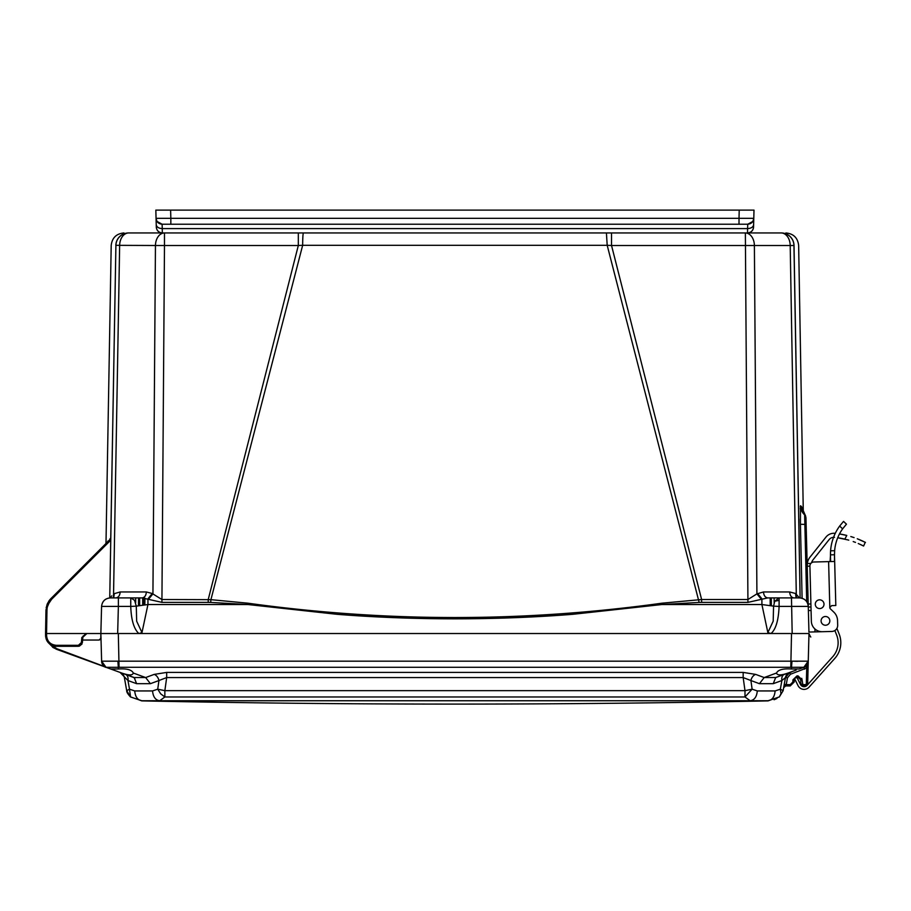 <?xml version="1.0" encoding="UTF-8"?>
<svg xmlns="http://www.w3.org/2000/svg" width="911" height="911" viewBox="0 0 911 911"><rect width="100%" height="100%" fill="white"/><g stroke="black" fill="none" stroke-linecap="round" stroke-linejoin="round"><path stroke-width="1.37" d="M110.242 633.532L46.563 633.521L46.962 610.188C47.087 606.031 48.625 602.399 51.585 599.324L48.226 604.323L51.585 599.324L110.755 540.155L109.753 597.923L115.902 245.503A12.765 12.765 0 0 1 128.667 232.954L298.318 232.954L298.318 245.503L302.657 245.31A12.765 0.763 90 0 1 303.42 232.954L781.171 232.954A12.765 12.765 0 0 1 793.948 245.503L794.016 245.332C800.188 245.56 800.188 245.56 794.016 245.332A12.765 12.754 90 0 0 781.262 232.954C787.423 232.954 787.423 232.954 781.262 232.954L781.171 232.954A12.765 9.03 -90 0 1 787.503 236.621A12.765 9.03 -90 0 1 790.201 245.503L793.948 245.503L800.097 597.923M128.576 232.954C122.427 232.954 122.427 232.954 128.576 232.954L128.576 232.954A12.765 12.754 -90 0 0 115.834 245.332C109.65 245.56 109.65 245.56 115.834 245.332L155.451 245.503A12.765 9.03 -90 0 1 164.481 232.954L164.481 245.503L298.318 245.503L208.232 599.529L208.232 602.376L161.919 602.376L142.082 597.901C144.644 597.559 146.067 595.578 146.352 591.956L152.228 593.505L161.919 599.529L210.919 599.666L302.657 245.31L607.193 245.31L611.532 245.503L701.618 599.529L661.807 603.207C523.882 622.304 385.957 622.304 248.031 603.207L210.919 599.666L210.692 602.422L208.232 602.376M611.532 233.114L611.532 245.503L790.201 245.503L796.282 593.881L795.565 593.505L799.391 597.901M611.532 232.954L606.419 232.954L607.193 245.31L699.158 602.422L662.001 604.528L572.712 614.31C535.417 617.271 496.153 618.785 454.942 618.842C413.731 618.785 374.455 617.271 337.116 614.31L247.838 604.528L248.031 603.207M115.891 246.369L115.902 245.503A12.765 12.765 0 0 1 128.667 232.954A12.765 9.03 90 0 0 119.637 245.503L113.556 593.881L120.184 591.956L146.352 591.956M789.655 591.956C789.951 595.578 791.374 597.559 793.937 597.901L767.768 597.901L747.92 602.376L701.618 602.376L701.618 599.529L747.92 599.529L745.369 232.954A12.765 9.03 90 0 1 754.388 245.503L756.916 593.881L763.486 591.956L789.655 591.956L795.565 593.505L796.1 597.901M148.664 599.039L152.934 593.881L155.451 245.503L164.481 245.503L161.919 602.376M110.755 540.155L110.789 538.72L50.879 598.629L45.96 610.211L50.879 598.629L49.604 600.053L50.879 598.629L51.585 599.324L50.879 598.629L51.585 599.324L48.226 604.323L51.585 599.324L48.226 604.323L51.585 599.324L50.879 598.629L51.585 599.324L50.879 598.629L51.585 599.324L50.879 598.629L51.585 599.324L50.879 598.629L46.142 607.99L47.292 603.936M110.185 539.312L109.571 539.938L110.151 538.56M106.393 543.115L106.336 542.444M106.006 543.286L105.425 544.083M106.336 542.375L105.744 543.765L106.393 542.728M107.919 541.043L107.498 542.011M115.902 245.503L110.743 538.754M800.131 597.923L794.016 245.332M800.416 524.098L800.325 519.042M800.279 509.01L800.291 508.315M800.325 507.165L800.393 506.095M801.578 507.017L801.68 508.338L801.498 506.539L800.484 505.764L800.427 524.258L802.101 598.288M793.959 246.369L793.948 245.503M747.92 602.376L747.92 599.529L756.916 593.881L761.186 599.039M661.807 603.207L662.001 604.528L761.903 604.528L761.903 598.812L757.622 593.505M152.228 593.505L147.946 598.812L147.946 604.528L247.838 604.528L210.692 602.422M111.051 596.853L111.7 595.874M132.186 597.901L115.913 597.901C118.453 597.536 119.876 595.555 120.184 591.956M110.311 597.901C105.107 598.39 102.191 601.226 101.576 606.419C102.226 601.26 105.141 598.425 110.311 597.901L132.448 597.901M113.738 597.901L114.285 593.505L113.738 597.901M800.484 505.764A12.765 12.765 -54.9 0 0 804.641 514.897L806.713 601.659M801.669 508.372A12.765 12.765 130.8 0 1 801.486 506.516L805.654 516.138L806.121 524.44L805.95 517.767L804.641 514.897M804.903 515.159L805.95 517.528L806.121 524.463L800.427 524.258M793.914 597.901L779.11 597.901L779.099 606.419L773.564 606.145L773.188 621.188L767.859 632.598L761.903 604.528L773.564 606.145L774.749 601.214L779.11 597.901L767.768 597.901C765.217 597.536 763.794 595.555 763.486 591.956M701.618 602.376L699.158 602.422M101.576 606.407L118.373 606.419L117.656 633.521L138.996 633.521L141.979 632.598L136.661 621.188L136.286 606.145L147.946 604.528L141.979 632.598M138.996 633.521L771.002 633.521L767.859 632.598M113.556 593.881L113.351 597.901M130.74 597.901L134.555 600.292L136.286 606.145L130.74 606.419L130.74 597.901L142.093 597.901M115.162 597.901L112.315 597.901M53.248 644.806L51.847 644.202M791.534 633.521L797.455 633.521M46.803 640.513L45.584 635.73C46.313 642.164 49.9 645.683 56.345 646.298L78.38 646.298L82.389 642.619L82.867 637.21L86.887 633.521L85.475 633.783L82.867 637.188L86.887 633.521L81.831 637.484L81.386 642.54L78.38 645.307L56.345 645.307C50.504 644.749 47.247 641.56 46.598 635.73L46.563 633.521L45.55 633.521L45.584 635.73C47.338 643.086 50.925 646.616 56.345 646.298L55.81 646.286M100.757 639.123L100.859 633.521L105.778 633.521M794.335 633.521L801.145 633.521M802.215 633.521L804.06 633.521M807.453 664.176L808.262 661.158L807.658 683.99L808.262 661.158A6.719 6.719 0 0 1 803.844 667.296L805.54 666.385L806.736 667.957L806.315 683.99L805.643 684.639L807.658 683.99L805.643 685.949L807.658 683.99L805.643 685.949L807.658 683.99L808.262 661.158A6.719 6.719 0 0 1 803.844 667.296L791.511 667.308L791.511 668.993L799.163 668.993L803.844 667.296L805.54 666.385L808.262 661.158L808.979 633.521L771.002 633.521C775.796 629.467 778.495 620.425 779.099 606.419L808.273 606.419L806.121 524.463M100.996 638.531L99.071 640.046L82.616 640.046L82.867 637.21L82.616 640.046L82.867 637.21L82.616 640.046L82.867 637.21L86.761 633.521M45.983 609.607L45.55 633.521M49.296 602.228L48.283 604.175M48.898 601.009L46.882 604.995M138.859 633.521C133.94 629.08 131.241 620.038 130.74 606.419L118.373 606.419L118.373 597.901L115.925 597.901M796.499 597.901L796.282 593.881M796.055 597.901L798.013 597.901M792.183 633.521L791.477 597.901L799.539 597.901C804.709 598.345 807.624 601.18 808.273 606.419L808.273 606.407M54.842 646.195L53.089 645.797M81.831 637.484L82.867 637.199L82.776 638.292M804.345 633.521L808.979 633.521L808.262 661.158C807.636 664.529 806.167 666.579 803.844 667.296L808.216 661.181L101.622 661.181L100.859 633.521L101.463 610.7M808.9 630.401L807.203 565.48L807.305 563.522L807.226 566.209L809.913 566.141A4.031 4.031 0 0 1 813.83 562.007L828.611 561.62L829.819 607.557L831.663 605.61L835.82 605.496L834.658 561.176L834.499 555.414L834.51 561.461L828.611 561.62M49.604 600.053L50.879 598.629L45.96 610.211L50.879 598.629L45.96 610.211L50.879 598.629L45.96 610.211L46.962 610.211L45.96 610.211M799.539 597.901C804.743 598.39 807.647 601.226 808.273 606.419C807.647 601.226 804.743 598.39 799.539 597.901C804.755 598.402 807.658 601.237 808.273 606.419L808.945 632.052L814.992 631.892L814.912 628.954M79.28 646.195L82.024 643.986M143.266 597.958L143.289 605.052L143.266 597.958M839.133 634.01L836.89 628.385L839.133 634.01A23.527 23.527 0 0 1 834.806 658.425L809.082 687.145A6.719 6.719 0 0 1 798.059 685.653L794.472 678.422L796.886 677.226L800.462 684.457A4.031 4.031 0 0 0 807.078 685.357L832.813 656.637A20.839 20.839 0 0 0 836.64 635.013L834.852 630.526M810.858 563.431L807.305 563.522A12.765 12.765 0 0 1 809.97 557.202L825.981 537.08A10.078 10.078 0 0 1 834.954 533.334C832.483 533.265 832.483 533.265 834.954 533.334A88.048 88.048 0 0 1 835.262 533.368M832.085 537.581L832.677 537.422L832.085 537.581M860.644 544.573L861.487 544.972M863.605 546.008L858.253 543.514L863.617 546.019L865.234 542.318M848.767 540.155L847.219 539.722L848.767 540.155M844.691 534.951L846.763 535.44C871.03 544.026 871.03 544.026 846.763 535.44L839.486 533.948A88.048 88.048 0 0 1 846.763 535.44L844.873 539.13C869.219 547.568 869.219 547.568 844.873 539.13A84.017 84.017 0 0 0 837.721 537.752L845.431 539.255M853.22 541.567L855.509 542.409M839.486 533.948L843.916 534.78L839.486 533.948M860.178 539.961L862.284 540.895M865.108 542.25L864.129 541.772M863.252 541.339L862.421 540.952M854.028 537.581L850.817 536.556L854.028 537.581M833.007 538.856L832.392 540.781L833.007 538.856M830.581 550.813L830.49 552.328L830.581 550.813A47.839 47.839 0 0 1 839.657 526.057L843.529 521.399L846.456 524.178L842.607 528.858A43.808 43.808 0 0 0 834.635 550.699L834.499 555.414L834.487 554.742L830.456 554.845L830.468 555.516L830.581 550.813L834.635 550.699M830.49 552.385L830.456 554.526L830.49 552.385M836.264 541.92L836.879 539.995M830.627 561.29L830.468 555.516L830.115 561.575M833.781 612.09L830.411 608.878A1.902 1.902 0 0 1 829.819 607.557A1.902 1.902 0 0 0 830.411 608.878L833.781 612.09A12.094 12.094 0 0 1 837.551 620.55L837.676 625.253A6.047 6.047 0 0 1 831.789 631.46L822.382 631.699A10.75 10.75 0 0 1 811.348 621.234L809.913 566.141M837.551 620.55L837.676 625.253M831.789 631.46L822.382 631.699M823.703 602.592A4.373 4.373 0 0 0 817.509 600.395A4.373 4.373 0 0 0 816.154 606.828A4.373 4.373 0 0 0 822.701 607.33M834.806 658.425L809.082 687.145M807.305 563.522L807.203 565.48M811.063 610.484L808.615 610.552L808.353 609.653M825.742 631.619L814.992 631.892M833.554 537.319A6.047 6.047 0 0 0 829.135 539.585L813.124 559.707A8.734 8.734 0 0 0 811.553 562.782M809.97 557.202L825.981 537.08M834.522 537.342C831.231 537.57 831.231 537.57 834.522 537.342M848.13 539.972L837.721 537.752M852.184 536.978L854.085 537.604M858.378 539.21L859.79 539.79M865.45 542.421L857.262 538.765M853.983 537.57L851.979 536.909M835.011 533.345L834.954 533.334C832.483 533.265 832.483 533.265 834.954 533.334C832.483 533.265 832.483 533.265 834.954 533.334M859.392 539.619L857.98 539.039M837.152 529.86L838.211 528.152M840.534 532.07L841.593 530.35L840.534 532.07M834.499 555.414L834.658 561.176M824.011 604.095A4.373 4.373 0 0 1 817.566 608.047A4.373 4.373 0 0 1 817.361 600.486A4.373 4.373 0 0 1 824.011 604.095M821.096 620.983A4.373 4.373 0 0 1 827.541 617.02A4.373 4.373 0 0 1 827.746 624.593A4.373 4.373 0 0 1 821.096 620.983M830.411 608.878A1.902 1.902 0 0 1 829.819 607.557M768.007 700.753L768.007 700.753C772.221 700.138 774.589 696.869 775.113 690.937L757.292 690.937C756.745 696.869 754.376 700.138 750.163 700.753L768.007 700.753L779.292 696.972L783.141 690.663L779.292 696.972L780.978 693.806L780.34 689.183L775.113 690.937M141.831 700.753L750.163 700.753L744.993 696.972L164.857 696.972L159.676 700.753C155.474 700.138 153.094 696.869 152.558 690.937L134.737 690.937C135.261 696.869 137.629 700.138 141.831 700.753L130.558 696.972L126.697 690.663L124.386 677.568L126.709 690.697C126.572 692.041 127.859 694.136 130.569 697.006M774.088 699.739L776.912 698.486M757.292 690.937L752.122 689.183L744.993 696.972L744.993 690.663L164.857 690.663L164.857 696.972L160.666 693.806L157.728 689.183L152.558 690.937M743.171 672.409L166.679 672.409L166.679 677.568L158.935 680.54L157.728 689.183L164.857 690.663L166.679 677.568L743.171 677.568L743.171 672.409L755.663 674.402A6.719 4.635 110.3 0 0 750.915 680.54L743.171 677.568L744.993 690.663L752.122 689.183L750.915 680.54L759.432 683.683L773.234 683.683L781.889 680.528L780.34 689.183L783.141 690.663L785.453 677.568L783.141 690.663M134.737 690.937L129.499 689.183L130.558 696.972M126.709 690.697L129.499 689.183L127.973 680.54L136.616 683.683L150.406 683.683L158.935 680.54A6.719 4.635 -110.3 0 0 154.175 674.402L166.679 672.409M807.658 683.99L808.068 662.582A6.719 6.719 0 0 0 808.262 661.158L808.068 662.582A6.719 6.719 0 0 0 808.262 661.158L806.736 667.957L790.463 674.254L789.78 672.409L785.453 677.568L784.246 684.446M789.78 672.409L790.463 674.254L787.446 677.864L786.25 684.639L784.257 684.343L783.688 687.611L785.567 685.949M784.223 686.552L783.688 687.6M759.432 683.683L764.192 677.545L775.682 677.545L773.234 683.683M786.797 674.573A6.719 6.719 0 0 0 785.453 677.568L781.866 680.54A6.719 4.566 -110 0 1 784.325 674.402L788.026 673.047C781.069 675.506 777.242 675.506 776.536 673.047L776.662 673.639M136.616 683.683L134.168 677.545L145.658 677.545L150.406 683.683M110.675 668.993L118.328 668.993C126.754 668.423 131.742 669.756 133.313 673.013L133.313 673.047C132.607 675.506 128.77 675.506 121.812 673.047L106.029 667.308L120.07 672.409L127.973 680.54A6.719 4.566 110 0 0 125.524 674.402L134.965 677.978M134.953 677.818L121.812 673.047M801.737 678.331L802.067 679.834L798.036 675.905L796.954 675.905L792.934 679.868L792.889 681.997L790.201 684.639L786.25 684.639L783.688 687.611L785.669 685.949L790.201 685.949L794.233 681.986L794.29 679.595M787.446 677.864L785.453 677.568A6.719 6.719 0 0 1 789.575 672.489A6.719 6.719 0 0 0 788.664 672.944A6.719 6.719 0 0 0 788.607 672.967M788.584 672.99A6.719 6.719 0 0 0 786.808 674.55M789.575 672.489L786.774 674.607L785.476 677.477M786.079 675.7L785.476 677.454M775.682 677.545L796.168 670.086M791.511 668.993C783.096 668.423 778.108 669.756 776.536 673.013L764.192 677.545L755.663 674.402M124.386 677.568A6.719 6.719 0 0 0 120.07 672.409L125.524 674.402M117.883 661.181L118.328 667.308L106.029 667.308L56.607 649.315L106.006 667.296L56.607 649.315L48.169 642.528L53.464 647.789M129.954 674.949L131.4 674.8M781.649 674.812L784.2 674.277M784.599 674.299L787.457 673.263M806.508 665.497L803.844 667.296A6.719 6.719 0 0 0 805.324 666.533A6.719 6.719 0 0 1 803.844 667.296L804.812 669.027M104.651 666.624L56.835 648.7L50.709 644.703M45.561 632.94L45.55 633.509L45.561 632.94M101.622 661.181L106.029 667.308L104.731 666.67M52.542 647.163L56.607 649.315L52.542 647.163L53.476 647.015M103.512 665.69L101.588 661.158A6.719 6.719 0 0 0 106.006 667.296A6.719 6.719 0 0 1 101.588 661.158C103.262 665.508 104.742 667.547 106.029 667.308L105.665 667.159M807.772 663.504L807.51 664.073L807.772 663.504M807.476 664.13L808.046 662.684M792.934 679.868L794.278 679.834L794.233 681.986L790.201 685.949L794.233 681.986L794.278 679.857M800.723 679.8L802.067 679.834L802.853 684.639L800.837 683.99L802.853 685.949L800.837 683.99L800.723 679.834L798.173 677.215M805.643 685.949L802.853 685.949L800.837 683.99L802.853 685.949L802.853 684.639L805.643 684.639L805.643 685.949M794.95 678.114L798.036 677.215L798.036 675.905M794.153 681.997L792.889 681.997L794.233 681.986L790.201 685.949L790.201 684.639M794.847 678.24L796.966 677.215L794.847 678.24M795.178 677.898L796.271 677.306M805.54 666.385A6.719 6.719 0 0 0 806.975 664.928A6.719 6.719 0 0 1 805.54 666.385L807.408 664.256M791.966 661.181L791.511 667.308L790.794 667.296L791.511 633.521L100.859 633.521L101.576 606.419L100.984 628.818M100.392 639.545L99.071 640.046L100.392 639.545M101.087 638.087L99.071 640.046M794.631 661.238L797.717 661.295M807.351 664.358A6.719 6.719 0 0 0 808.057 662.627A6.719 6.719 0 0 1 807.351 664.358M810.118 636.265L808.979 633.521L791.511 633.521M109.24 633.532L108.318 633.532M108.716 633.532L114.274 633.532M795.565 633.532L801.133 633.532M101.201 633.532L105.482 633.521M221.316 232.954L220.189 232.954M734.129 232.954L732.991 232.954M746.553 232.954L745.426 232.954M753.226 228.9L753.556 227.067C753.101 230.631 751.085 232.601 747.51 232.954L747.578 228.593L162.272 228.593L162.329 232.954L303.42 232.954M162.329 232.954C158.73 232.624 156.715 230.654 156.282 227.067C156.715 230.654 158.73 232.624 162.329 232.954C158.753 232.601 156.738 230.631 156.282 227.067C156.715 230.654 158.73 232.624 162.329 232.954M156.988 221.396L156.054 218.333C156.487 221.92 158.503 223.878 162.101 224.22L156.988 221.396L162.101 224.22L170.835 224.22L162.101 224.22L162.272 228.593C158.673 228.388 156.658 227.078 156.225 224.664L155.838 210.111L754.001 210.111L753.556 227.067C753.135 230.654 751.12 232.624 747.51 232.954C751.12 232.624 753.135 230.654 753.556 227.067L753.625 224.664C753.192 227.078 751.176 228.388 747.578 228.593L747.749 224.22L752.828 221.453L747.749 224.22L739.015 224.22L747.749 224.22C751.347 223.878 753.363 221.92 753.796 218.333L753.796 218.276M156.054 218.276L156.271 226.383M155.838 210.111L156.054 218.389L155.838 210.111M739.22 210.111L739.015 218.333L753.796 218.333L754.001 210.111L753.579 226.383M753.796 218.333L752.828 221.453M156.054 218.333L170.835 218.333L170.835 224.22L739.015 224.22L739.015 218.333L170.835 218.333L170.619 210.111M218.822 210.111L216.841 210.111M165.927 210.111L164.185 210.111M695.412 210.111L697.37 210.111M742.761 210.111L745.938 210.111L742.761 210.111M743.923 210.111L745.665 210.111M106.393 542.318L105.801 543.708L106.393 542.318M46.598 635.73L45.584 635.73L46.598 635.73L45.584 635.73L48.158 642.528M78.38 646.298L78.38 645.307L78.38 646.298M56.345 646.298L56.345 645.307M82.389 642.619L81.386 642.54M779.099 600.383L774.749 601.214M144.94 598.163L144.838 604.858L144.94 598.163M135.705 597.901L135.671 602.604M774.179 602.604L774.134 597.901M138.563 597.901L138.483 605.747M771.355 605.747L771.287 597.901M142.674 597.912L142.697 605.132L142.674 597.912M770.182 605.564L770.182 597.901M139.668 597.901L139.668 605.564M810.892 603.959L808.205 604.027M808.285 607.033L810.972 606.965M839.657 526.057L842.607 528.858M133.313 673.047L145.658 677.545L154.175 674.402M783.688 687.611L785.669 685.949L783.699 687.532M118.328 668.993L118.328 667.308L119.056 667.296L790.794 667.296M806.315 683.99L805.643 684.639M802.853 684.639L802.181 683.99M118.328 633.521L119.056 667.296M804.436 667.046L803.844 667.296L804.527 669.141M796.966 675.905L796.863 677.215M692.087 232.954L689.604 232.954M106.006 542.74L111.199 245.503C112.053 237.862 116.312 233.683 123.964 232.954M804.652 514.669L803.308 512.836L798.651 245.503C797.785 237.862 793.527 233.683 785.886 232.954M801.669 508.361L801.634 508.053C802.523 509.602 800.029 507.734 804.88 514.92M111.199 597.901L111.768 597.901M47.338 603.845L47.691 603.071M48.852 601.078L49.353 600.372M49.923 599.666L50.435 599.085M798.651 597.901L798.082 597.901M767.768 597.901L779.099 597.901M46.837 640.57L49.593 643.918M49.627 643.94L52.997 645.762M83.243 635.832L82.867 637.199L86.101 633.6M45.584 635.73L45.709 637.142M46.005 638.509L46.632 640.16M47.076 641.002L47.976 642.301M809.23 634.489L810.779 637.028M100.905 632.109L100.916 631.517M808.945 632.109L808.934 631.517M144.359 598.072L144.245 604.938M139.076 597.901L139.076 605.656M770.774 597.901L770.774 605.656M141.638 700.889C350.496 705.16 559.354 705.16 768.212 700.889M767.871 700.889L779.429 696.881M130.41 696.881L141.979 700.889M779.281 697.006L783.141 690.697M791.443 672.033L790.042 672.318M125.513 674.402L123.349 673.605M808.262 661.158L808.068 662.582M803.821 667.308L799.664 668.811M156.18 223.081L156.123 220.758M156.077 219.016L156.054 218.389M753.682 222.409L753.727 220.758"/></g></svg>

